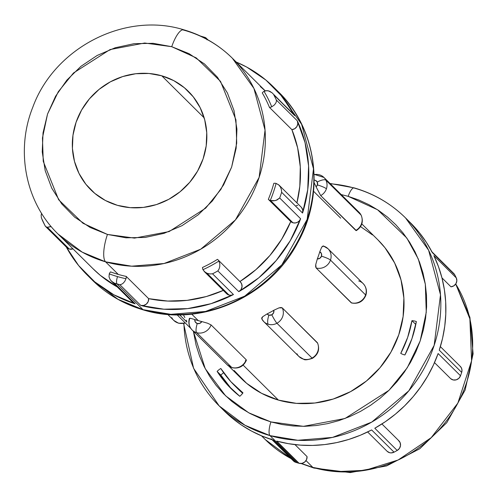 <?xml version="1.0" encoding="UTF-8"?>
<svg xmlns="http://www.w3.org/2000/svg" width="498" height="498" viewBox="0 0 498 498"><rect width="100%" height="100%" fill="white"/><g stroke="black" fill="none" stroke-linecap="round" stroke-linejoin="round"><path stroke-width="0.75" d="M404.905 354.968A17.909 16.851 134.8 0 1 404.077 354.757A17.909 16.851 -45.2 0 0 404.905 354.968L411.946 338.634L416.353 321.54A17.909 16.851 -45.2 0 0 411.946 320.656L407.669 337.401L400.747 353.381A17.909 16.851 -45.2 0 0 404.077 354.757A17.909 16.851 134.8 0 1 400.747 353.381A107.051 100.758 134.8 0 0 411.946 320.656A17.909 16.851 134.8 0 1 416.353 321.54A111.72 105.153 134.8 0 1 404.905 354.968M296.951 353.773A11.678 10.993 134.8 0 0 298.912 356.475A11.678 10.993 134.8 0 0 303.388 359.089A11.678 10.993 -45.2 0 1 298.906 356.468L303.724 359.295C304.708 360.216 307.627 359.892 312.483 358.317L312.483 358.317A7.787 0.803 -118.5 0 1 312.053 358.074L312.053 358.074A7.787 0.803 61.5 0 0 312.483 358.317C318.247 354.501 319.934 349.372 317.537 342.935L317.369 342.699A11.678 10.993 134.8 0 1 312.053 358.074A11.678 10.993 -45.2 0 0 317.369 342.699L282.26 307.876A11.678 10.993 134.8 0 1 276.938 323.252L312.053 358.074A7.787 0.803 61.5 0 0 312.495 358.311A7.787 0.803 -118.5 0 1 312.053 358.074A11.678 10.993 134.8 0 1 303.388 359.089A7.787 2.341 106.1 0 0 303.755 359.301A7.787 2.341 -73.9 0 1 303.388 359.089A11.678 10.993 -45.2 0 0 312.053 358.074L276.938 323.252A11.678 10.993 134.8 0 1 268.279 324.266A7.787 2.341 -73.9 0 1 268.901 315.134A3.891 3.667 134.8 0 1 267.096 313.908L262.633 316.759L261.836 318.95A11.678 10.993 -45.2 0 0 263.797 321.652A11.678 10.993 -45.2 0 0 268.279 324.266A11.678 10.993 134.8 0 1 263.791 321.64A11.678 10.993 134.8 0 1 261.836 318.95L261.668 318.017L262.633 316.759L267.096 313.908A97.315 91.595 -45.2 0 0 273.794 310.279L279.017 307.87L281.04 307.509L282.26 307.876L317.612 343.153M298.906 356.468L263.791 321.64L261.836 318.95M185.138 322.81A11.678 10.993 134.8 0 1 178.259 323.034A7.787 2.341 106.1 0 0 178.62 323.246A7.787 2.341 -73.9 0 1 178.259 323.034A11.678 10.993 -45.2 0 0 185.138 322.81M186.283 320.164L186.856 322.057L179.573 314.829M356.338 230.593L320.7 195.602A11.678 10.993 -45.2 0 0 326.408 188.823A7.787 1.201 -161.1 0 0 317.407 184.914A3.891 3.667 134.8 0 1 316.068 186.8L320.7 195.602L316.068 186.8A97.315 91.595 -45.2 0 0 314.12 182.722A97.315 91.595 134.8 0 1 316.068 186.8L317.407 184.914L317.245 182.038L315.402 180.357L314.138 180.108M314.107 174.624A11.678 10.993 134.8 0 1 319.442 174.823A11.678 10.993 134.8 0 1 323.93 177.444A11.678 10.993 134.8 0 1 325.916 180.201L361.031 215.024L325.916 180.201A11.678 10.993 134.8 0 1 326.408 188.823A11.678 10.993 134.8 0 1 320.7 195.602L355.809 230.425A11.678 10.993 -45.2 0 0 361.031 215.024L325.916 180.201L361.031 215.024A11.678 10.993 -45.2 0 0 359.046 212.273L323.93 177.444L314.095 174.319M224.156 410.844L231.844 417.828L241.3 424.912L251.44 431.025L262.166 436.111L273.396 440.132L295.806 462.362A132.356 124.568 -45.2 0 0 297.455 462.847L269.997 435.619A11.678 3.511 -73.9 0 1 270.931 421.924L281.961 424.508L293.254 425.977L304.701 426.319L316.199 425.535L327.634 423.63L338.889 420.617L349.864 416.54L360.452 411.423L370.549 405.322L380.061 398.294L388.888 390.407L396.956 381.736L404.183 372.367L410.495 362.388L415.836 351.899L420.156 340.999L423.406 329.788L425.566 318.378L426.605 306.886L426.512 295.407L425.298 284.065L422.97 272.96L419.546 262.209L415.064 251.907L409.568 242.159L403.112 233.052L395.748 224.679L387.556 217.116L378.611 210.442L369.006 204.722L358.828 200.003L348.17 196.337L341.192 194.569L348.17 196.337A11.678 3.511 -73.9 0 1 354.165 187.883A11.678 3.511 106.1 0 0 348.17 196.337L377.596 209.77L406.81 238.013L418.276 258.972L425.317 284.171L426.257 312.252L420.156 340.999L407.246 367.779L388.969 390.326L345.021 418.488L303.45 426.338L270.931 421.924A11.678 3.511 106.1 0 0 269.997 435.619L297.848 440.282L332.521 437.412L371.707 422.117L408.839 390.799L434.169 345.344L440.5 294.791L428.616 250.233L405.553 217.931A132.356 124.568 134.8 0 1 420.268 375.019A132.356 124.568 134.8 0 1 269.997 435.619L297.455 462.847A132.356 124.568 -45.2 0 0 299.111 463.314L276.695 441.085A132.356 124.568 -45.2 0 0 371.645 429.942L394.055 452.172A132.356 124.568 -45.2 0 0 397.205 450.466L374.795 428.236A132.356 124.568 -45.2 0 0 438.115 353.543L460.526 375.772A132.356 124.568 -45.2 0 0 461.683 372.404L439.267 350.175A132.356 124.568 -45.2 0 0 433.87 255.679L456.286 277.909A132.356 124.568 -45.2 0 0 454.767 274.852L432.351 252.629A132.356 124.568 -45.2 0 0 410.595 222.936L405.553 217.931C391.055 203.663 373.936 193.654 354.203 187.895L329.987 183.457M273.502 86.976A132.356 124.568 134.8 0 1 294.716 115.623L282.017 96.388L265.857 80.029L246.784 67.112L236.17 62.013A132.356 124.568 134.8 0 1 273.502 86.976L278.544 91.974L301.607 124.276L313.491 168.834L307.16 219.388L281.837 264.843L244.705 296.161L205.518 311.455L170.845 314.325L142.994 309.656A11.678 3.511 106.1 0 0 143.536 309.974A11.678 3.511 106.1 0 0 144.096 309.974A11.678 3.511 -73.9 0 1 143.536 309.974A11.678 3.511 -73.9 0 1 142.994 309.656A132.356 124.568 -45.2 0 0 293.26 249.062A132.356 124.568 -45.2 0 0 278.544 91.974C317.525 129.399 325.406 194.201 297.393 243.279C268.677 297.704 200.283 327.497 143.499 309.968C123.765 304.21 106.647 294.194 92.149 279.926A132.356 124.568 -45.2 0 0 142.994 309.656L117.03 283.91A6.231 1.874 -73.9 0 1 117.528 276.608A126.125 118.705 134.8 0 1 109.274 273.888L109.012 276.844L110.095 279.54L111.944 281.625L114.247 283.076A132.356 124.568 -45.2 0 0 117.03 283.91L142.994 309.656L118.045 299.335L92.149 279.926L87.106 274.921A132.356 124.568 134.8 0 1 66.296 247.033L78.591 265.509L94.751 281.868L113.824 294.785L135.17 303.824A132.356 124.568 134.8 0 1 87.106 274.921M171.729 46.694L196.218 57.874L220.527 81.379L235.934 119.794L236.718 143.169L231.638 167.091L220.894 189.383L205.686 208.145L169.108 231.582L134.51 238.112L107.45 234.44A23.356 7.016 106.1 0 0 105.576 261.83L131.628 266.193L164.054 263.51L200.706 249.205L235.436 219.911L259.122 177.394L265.048 130.115L253.93 88.439L232.361 58.229A123.79 116.507 134.8 0 1 246.124 205.151A123.79 116.507 134.8 0 1 105.576 261.83L118.275 274.423A123.79 116.507 -45.2 0 0 126.218 276.409L148.634 298.638A123.79 116.507 -45.2 0 0 223.316 290.409L206.353 296.528L187.124 300.356L167.714 301.066L148.634 298.638L126.218 276.409A123.79 116.507 134.8 0 1 118.275 274.423L105.576 261.83A123.79 116.507 134.8 0 1 58.023 234.016L82.245 252.169L105.576 261.83A23.356 7.016 -73.9 0 1 107.45 234.44L90.107 227.462L74.669 217.147L61.721 203.887L51.773 188.194L45.194 170.671L42.243 151.99L43.033 132.866L47.54 114.042L55.577 96.239L66.844 80.141L80.906 66.359L97.222 55.434L115.169 47.777L134.055 43.687L153.154 43.32L171.729 46.694L189.066 53.672L204.51 63.987L217.452 77.246L227.405 92.945L233.979 110.469L236.93 129.144L236.139 148.267L231.638 167.091L223.596 184.895L212.329 200.993L198.266 214.775L181.951 225.7L164.004 233.357L145.117 237.446L126.025 237.814L107.45 234.44L82.961 223.26L58.646 199.754L43.245 161.34L42.461 137.971L47.54 114.042L58.278 91.75L73.492 72.988L110.07 49.557L144.669 43.021L171.729 46.694A23.356 7.016 -73.9 0 1 183.712 29.787A23.356 7.016 106.1 0 0 171.729 46.694M455.72 284.009L469.875 318.82L471.569 360.813L457.867 403.087L431.2 437.674L398.126 460.003L365.202 470.305L336.368 471.637L312.893 467.441A23.356 7.016 106.1 0 0 313.989 468.076A23.356 7.016 106.1 0 0 315.128 468.058A23.356 7.016 -73.9 0 1 313.989 468.076A23.356 7.016 -73.9 0 1 312.893 467.441A123.79 116.507 -45.2 0 0 445.617 421.974A123.79 116.507 -45.2 0 0 455.72 284.009M330.299 183.762A132.356 124.568 134.8 0 1 354.707 188.2A132.356 124.568 134.8 0 1 405.553 217.931M45.561 226.466L66.894 247.624A6.231 5.864 -45.2 0 0 69.284 249.025L47.354 227.269L45.804 226.683L44.976 225.532A132.356 124.568 134.8 0 1 42.405 220.365L41.303 217.526M45.804 226.683L47.354 227.269L69.284 249.025L73.007 248.882A6.231 5.864 -45.2 0 1 69.284 249.025L67.305 247.992L65.892 246.273M204.659 271.871L202.972 269.679A6.231 5.864 134.8 0 1 202.493 267.463A123.79 116.507 -45.2 0 0 217.47 259.34A123.79 116.507 134.8 0 1 202.493 267.463A6.231 5.864 -45.2 0 0 202.972 269.679A126.125 118.705 -45.2 0 0 218.933 261.027A6.231 5.864 -45.2 0 0 217.47 259.34A6.231 5.864 134.8 0 1 218 259.807A6.231 5.864 134.8 0 1 218.933 261.027L219.817 263.84L219.755 266.673L219.033 269.063L217.863 270.918A132.356 124.568 134.8 0 1 212.534 273.807L233.45 294.555A132.356 124.568 134.8 0 1 140.753 305.43L119.837 284.682A132.356 124.568 134.8 0 1 117.03 283.91A132.356 124.568 134.8 0 1 114.247 283.076L135.17 303.824L114.247 283.076L111.347 281.077L110.095 279.54L109.012 276.844L109.274 273.888A126.125 118.705 -45.2 0 0 117.528 276.608A126.125 118.705 -45.2 0 0 126 278.712A6.231 5.864 -45.2 0 0 126.218 276.409A6.231 5.864 134.8 0 1 126 278.712L124.761 281.376L123.099 283.287L121.412 284.352L119.837 284.682L140.753 305.43L143.704 305.442L146.4 304.054L148.186 301.589L148.634 298.638A6.231 5.864 -45.2 0 1 140.753 305.43L163.892 309.208L187.597 308.617L211.046 303.674L233.45 294.555L212.534 273.807L209.851 273.944L207.025 273.278L204.248 271.497L226.565 293.633A6.231 5.864 -45.2 0 0 228.956 295.028L207.025 273.278L228.956 295.028L231.228 295.227L233.45 294.555A6.231 5.864 -45.2 0 1 228.956 295.028L226.522 293.583M239.924 281.544A123.79 116.507 -45.2 0 0 290.751 221.566L268.335 199.337L290.751 221.566A6.231 5.864 -45.2 0 0 292.949 222.78L270.265 200.47A6.231 5.864 134.8 0 1 268.335 199.337A123.79 116.507 -45.2 0 0 273.819 183.326A123.79 116.507 134.8 0 1 268.335 199.337A6.231 5.864 -45.2 0 0 270.265 200.47A126.125 118.705 -45.2 0 0 276.104 183.413A6.231 5.864 -45.2 0 0 273.819 183.326A6.231 5.864 134.8 0 1 276.104 183.413L278.973 185.075L301.184 207.112A6.231 5.864 -45.2 0 1 302.554 213.044L281.638 192.296A132.356 124.568 134.8 0 1 279.683 197.992L300.605 218.74A132.356 124.568 134.8 0 1 238.779 291.666L217.863 270.918L238.779 291.666L241.007 289.581L242.04 286.748L241.63 283.848L240.385 281.999M239.88 281.569L255.91 269.655L269.966 255.43L281.681 239.258L290.751 221.566L292.949 222.78L295.252 222.973L297.505 222.276L299.385 220.788L300.605 218.74L279.683 197.992A132.356 124.568 -45.2 0 0 281.638 192.296L281.426 189.713L280.486 187.13L278.693 184.82L280.486 187.13L281.426 189.713L281.638 192.296L302.554 213.044L307.739 189.62L308.586 165.896L305.062 142.689L297.287 120.784A6.231 5.864 -45.2 0 1 291.896 129.648L294.754 128.696L296.895 126.529L297.81 123.666L297.287 120.784L276.365 100.042L276.39 101.542L275.693 103.285L274.149 105.165L271.734 106.802A6.231 5.864 134.8 0 1 269.48 107.419A123.79 116.507 -45.2 0 0 262.259 92.902A123.79 116.507 134.8 0 1 269.48 107.419L291.896 129.648L297.623 147.825L300.288 166.874L299.815 186.283L296.92 202.879A123.79 116.507 -45.2 0 0 291.896 129.648L269.48 107.419A6.231 5.864 -45.2 0 0 271.734 106.802A126.125 118.705 -45.2 0 0 264.033 91.333L266.903 90.599L269.711 91.258L272.039 92.79L294.716 115.623L273.794 94.875A132.356 124.568 134.8 0 1 276.365 100.042L297.287 120.784A132.356 124.568 134.8 0 1 302.554 213.044L302.747 210.081L301.514 207.467M200.962 36.267A132.356 124.568 134.8 0 1 201.74 36.491A132.356 124.568 134.8 0 1 204.522 37.331M234.104 370.487L246.647 383.336L261.606 393.333L278.407 400.093L243.142 365.115L278.407 400.093A97.315 91.595 -45.2 0 0 388.901 355.535A97.315 91.595 -45.2 0 0 378.082 240.03L361.822 223.907M245.968 360.552L245.327 360.67M189.439 318.434L190.379 318.266L194.799 319.548A97.315 91.595 -45.2 0 0 198.285 320.625L191.73 314.132L198.285 320.625A97.315 91.595 -45.2 0 0 201.815 321.571L207.554 323.214L211.077 324.908L246.193 359.73L246.336 360.353M323.183 245.9L323.582 246.118A11.678 10.993 134.8 0 1 328.001 248.72A11.678 10.993 134.8 0 1 330.479 260.093L365.594 294.922L330.479 260.093A11.678 10.993 134.8 0 1 316.106 267.949L315.645 266.691L315.751 264.544L317.326 258.923A97.315 91.595 -45.2 0 0 319.778 251.764L321.745 247.027L323.183 245.9M351.656 302.996L316.106 267.949L351.221 302.772A11.678 10.993 -45.2 0 0 365.594 294.922L330.479 260.093L365.594 294.922A11.678 10.993 -45.2 0 0 363.11 283.543L328.001 248.72L323.264 245.919M117.416 205.332A69.29 65.213 134.8 0 1 90.798 189.763A69.29 65.213 134.8 0 1 83.091 107.524A69.29 65.213 134.8 0 1 161.763 75.802L204.168 117.858L161.763 75.802A69.29 65.213 134.8 0 1 188.381 91.371A69.29 65.213 134.8 0 1 196.081 173.609A69.29 65.213 134.8 0 1 117.416 205.332L130.227 207.66L143.405 207.405L156.434 204.585L168.816 199.3L180.071 191.761L189.775 182.256L197.55 171.15L203.097 158.868L206.203 145.877L206.745 132.686L204.709 119.8L200.171 107.711L193.305 96.88L184.378 87.735L173.727 80.614L161.763 75.802L148.946 73.474L135.773 73.729L122.745 76.549L110.363 81.834L99.102 89.372L89.397 98.878L81.628 109.983L76.082 122.271L72.976 135.257L72.428 148.448L74.463 161.333L79.001 173.422L85.868 184.254L94.801 193.398L105.452 200.52L117.416 205.332M182.573 29.799A123.79 116.507 134.8 0 1 184.808 30.422A123.79 116.507 134.8 0 1 232.361 58.229C218.628 44.72 202.437 35.246 183.799 29.805C124.849 11.367 54.313 47.876 32.787 107.263C15.37 150.633 25.448 202.474 58.023 234.016L93.132 268.839A123.79 116.507 -45.2 0 0 117.248 286.935L100.285 275.338L92.865 268.578M398.4 440.369L400.131 442.666L400.51 445.579L399.452 448.399L397.205 450.466A132.356 124.568 134.8 0 1 394.055 452.172L371.645 429.942L360.378 435.233L348.725 439.454L336.791 442.579L324.69 444.577L312.514 445.43L300.387 445.125L288.41 443.674L276.695 441.085L299.111 463.314A6.231 5.864 -45.2 0 0 307.048 456.591L294.972 444.614L307.048 456.591L306.569 459.536L304.764 461.988L302.062 463.352L299.111 463.314A132.356 124.568 134.8 0 1 297.455 462.847A132.356 124.568 134.8 0 1 295.806 462.362L293.359 460.849M450.696 378.685L434.499 362.625L450.696 378.685A6.231 5.864 -45.2 0 0 460.526 375.772L458.863 378.318L456.236 379.837L453.28 379.974L450.696 378.685M450.976 286.817L441.956 277.872L450.976 286.817A6.231 5.864 -45.2 0 0 456.286 277.909L456.84 280.779L455.95 283.655L453.821 285.84L450.976 286.817M305.996 460.6L312.893 467.441L305.996 460.6M270.931 421.924L260.28 418.258L250.096 413.539L240.49 407.818L231.545 401.145L223.353 393.582L215.995 385.209L209.534 376.102L204.037 366.354L199.555 356.051L196.131 345.295L193.38 331.238L205.226 368.669L225.594 395.81L248.714 412.798L270.931 421.924M228.856 366.167L241.026 378.231A97.315 91.595 -45.2 0 0 278.407 400.093L296.41 403.361L314.91 403.007L333.212 399.041L350.598 391.621L366.416 381.032L380.042 367.686L390.961 352.08L398.749 334.83L403.112 316.591L403.878 298.065L401.021 279.963L394.646 262.981L385.004 247.774L377.783 239.731M372.46 234.925L360.552 226.615M231.128 388.521L220.851 375.094A17.909 16.851 -45.2 0 1 223.658 372.753A17.909 16.851 -45.2 0 0 220.851 375.094L217.116 371.39A111.72 105.153 134.8 0 0 230.879 388.452A111.72 105.153 134.8 0 0 239.787 396.284A17.909 16.851 134.8 0 0 242.98 392.854A107.051 100.758 134.8 0 1 234.172 385.141A107.051 100.758 134.8 0 1 220.795 368.489A17.909 16.851 -45.2 0 0 217.116 371.39L227.393 384.811L239.787 396.284A17.909 16.851 -45.2 0 0 242.98 392.854L230.823 381.649L220.795 368.489A17.909 16.851 134.8 0 0 217.116 371.39L220.851 375.094A111.72 105.153 -45.2 0 0 232.771 390.283M291.374 458.888L265.341 439.628A123.79 116.507 -45.2 0 0 291.106 458.614L265.341 439.628L261.525 435.843M301.446 463.464A123.79 116.507 -45.2 0 0 312.893 467.441L301.446 463.464M459.959 366.074L461.372 367.848L461.976 370.07L461.683 372.404L439.267 350.175L442.573 338.273L444.751 326.184L445.791 314.008L445.679 301.863L444.409 289.848L442.006 278.077L438.483 266.654L433.87 255.679L456.286 277.909A132.356 124.568 134.8 0 0 454.767 274.852A6.231 5.864 -45.2 0 0 453.74 273.458L431.94 251.839M431.33 251.229A6.231 5.864 134.8 0 1 432.351 252.629L426.406 242.383L419.478 232.803L411.634 223.982M381.916 423.966L398.892 440.805A6.231 5.864 -45.2 0 1 397.205 450.466L374.795 428.236L385.415 421.65L395.424 414.131L404.737 405.733L413.259 396.545L420.928 386.635L427.664 376.102L433.409 365.04L438.115 353.543L460.526 375.772A132.356 124.568 134.8 0 0 461.683 372.404A6.231 5.864 -45.2 0 0 460.333 366.416L440.375 346.627M110.525 271.889A123.79 116.507 -45.2 0 0 118.275 274.423A123.79 116.507 134.8 0 1 110.525 271.889A6.231 5.864 -45.2 0 0 109.274 273.888A6.231 5.864 134.8 0 1 110.525 271.889M272.039 92.79L268.354 90.792L265.415 90.767L264.033 91.333A6.231 5.864 -45.2 0 0 262.259 92.902A6.231 5.864 134.8 0 1 264.033 91.333A126.125 118.705 134.8 0 1 271.734 106.802L274.149 105.165L275.693 103.285L276.39 101.542L276.365 100.042A132.356 124.568 -45.2 0 0 273.794 94.875L293.714 114.272A6.231 5.864 -45.2 0 1 294.716 115.623L292.762 113.519M265.166 90.835L260.323 86.559M297.723 205.506L296.229 205.556M131.902 301.097L132.736 302.286L135.17 303.824A6.231 5.864 -45.2 0 1 132.904 302.46L111.347 281.077M278.693 184.82L276.104 183.413A126.125 118.705 134.8 0 1 270.265 200.47L274.796 200.694L277.187 199.897L279.683 197.992L276.066 200.358L273.414 200.868L270.539 200.557L292.949 222.78A6.231 5.864 -45.2 0 0 300.605 218.74L290.259 240.677L276.166 260.579L258.811 277.772L238.779 291.666A6.231 5.864 -45.2 0 0 240.416 282.03L218 259.807M313.578 191.276L340.694 218.168M212.534 273.807A132.356 124.568 -45.2 0 0 217.863 270.918L219.033 269.063L219.755 266.673L219.817 263.84L218.933 261.027A126.125 118.705 134.8 0 1 202.972 269.679L205.058 272.188L207.025 273.278M207.056 273.29L209.907 273.95L212.497 273.813M117.528 276.608A6.231 1.874 106.1 0 0 117.03 283.91A132.356 124.568 -45.2 0 0 119.837 284.682L121.412 284.352L123.099 283.287L124.761 281.376L126 278.712A126.125 118.705 134.8 0 1 117.528 276.608M41.135 215.429L41.583 213.349L41.153 215.211L41.384 217.875L45.137 225.899M51.082 226.472L47.354 227.269L50.304 226.82M44.976 225.532L45.299 226.167L44.976 225.532M207.012 39.834L206.346 38.284L205.213 37.475L206.869 39.267M205.83 37.786L207.99 39.884M205.213 37.475L200.495 36.049M183.606 323.538L193.616 368.371L219.151 405.882L245.053 425.292L269.997 435.619A132.356 124.568 134.8 0 1 219.151 405.882A132.356 124.568 134.8 0 1 183.924 323.482M219.151 405.882L224.2 410.881A132.356 124.568 -45.2 0 0 273.396 440.132A6.231 5.864 134.8 0 1 271.08 438.757M367.642 431.965L387.114 451.275A6.231 5.864 -45.2 0 0 394.055 452.172L391.148 452.9L389.679 452.719L387.164 451.319M453.348 273.103L432.351 252.629M272.045 439.715L293.49 460.986A6.231 5.864 -45.2 0 0 295.806 462.362L273.396 440.132M183.712 29.787A23.356 7.016 -73.9 0 1 184.808 30.422M354.165 187.883A11.678 3.511 -73.9 0 1 354.707 188.2M323.582 246.118L321.745 247.027L319.778 251.764A97.315 91.595 134.8 0 1 317.326 258.923L319.853 258.275L321.478 256.19L321.447 253.619L319.778 251.764A3.891 3.667 134.8 0 1 321.478 256.19A7.787 1.201 18.9 0 1 330.479 260.093A11.678 10.993 -45.2 0 0 328.101 248.819M330.479 260.093L330.479 260.093A7.787 1.201 -161.1 0 0 321.478 256.19A7.787 1.201 18.9 0 1 330.479 260.093A7.787 1.201 -161.1 0 0 321.478 256.19L321.478 256.19A3.891 3.667 134.8 0 1 317.326 258.923L315.751 264.544L316.106 267.949A11.678 10.993 -45.2 0 0 330.479 260.093M351.221 302.772L351.576 302.977C358.292 304.185 363.042 301.651 365.825 295.382L365.825 295.382A7.787 1.201 -161.1 0 0 365.594 294.922A11.678 10.993 134.8 0 1 351.221 302.772M365.818 295.401A7.787 1.201 -161.1 0 0 365.594 294.922A7.787 1.201 18.9 0 1 365.825 295.382L365.825 295.382A7.787 1.201 18.9 0 0 365.594 294.922L365.594 294.922A11.678 10.993 134.8 0 0 363.216 283.648A11.678 10.993 134.8 0 0 358.697 280.94M183.382 314.736A97.315 91.595 -45.2 0 0 184.864 317.55M232.112 367.698L232.112 367.698A7.787 2.341 -73.9 0 1 231.775 367.493L231.775 367.493A11.678 10.993 134.8 0 0 246.193 359.73L246.404 360.241C243.566 366.466 238.803 368.956 232.112 367.698L232.112 367.698A7.787 2.341 -73.9 0 1 231.775 367.493A7.787 2.341 106.1 0 0 232.112 367.698L227.287 364.866A11.678 10.993 -45.2 0 0 231.775 367.493L196.66 332.67A11.678 10.993 134.8 0 1 192.178 330.043A11.678 10.993 134.8 0 1 189.67 318.739L190.379 318.266L194.799 319.548L195.291 322.038L197.283 323.538L199.86 323.351L201.815 321.571A97.315 91.595 134.8 0 1 198.285 320.625A97.315 91.595 134.8 0 1 194.799 319.548A3.891 3.667 134.8 0 0 197.283 323.538A7.787 2.341 106.1 0 0 196.66 332.67L231.775 367.493A11.678 10.993 -45.2 0 0 246.193 359.73L211.077 324.908A11.678 10.993 134.8 0 1 196.66 332.67A11.678 10.993 -45.2 0 0 211.077 324.908L207.554 323.214L201.815 321.571A3.891 3.667 134.8 0 1 197.289 323.538A7.787 2.341 106.1 0 0 196.66 332.67L196.66 332.67A7.787 2.341 -73.9 0 1 197.289 323.538L197.283 323.538A7.787 2.341 -73.9 0 0 196.66 332.67A11.678 10.993 -45.2 0 1 192.066 329.931M273.794 310.279A97.315 91.595 134.8 0 1 267.096 313.908L268.901 315.134L271.79 314.798L273.589 312.85L273.794 310.279A3.891 3.667 134.8 0 1 271.79 314.798A7.787 0.803 61.5 0 0 276.938 323.252A11.678 10.993 -45.2 0 0 282.26 307.876L279.017 307.87L273.794 310.279M185.43 323.096L178.595 323.239L173.771 320.413A11.678 10.993 -45.2 0 0 178.259 323.034A11.678 10.993 134.8 0 1 173.777 320.419A11.678 10.993 134.8 0 1 171.785 317.656M314.17 180.108A3.891 3.667 134.8 0 1 317.245 182.038A7.787 2.502 -26.5 0 1 325.916 180.201A11.678 10.993 -45.2 0 0 323.8 177.325M325.916 180.201L325.916 180.201A7.787 2.502 153.5 0 0 317.245 182.038A7.787 2.502 -26.5 0 1 325.916 180.201A7.787 2.502 153.5 0 0 317.245 182.038L317.245 182.038A3.891 3.667 134.8 0 1 317.407 184.914A7.787 1.201 18.9 0 1 326.408 188.823A11.678 10.993 -45.2 0 0 325.916 180.201M355.809 230.425L356.282 230.642C361.996 226.777 363.633 221.647 361.193 215.248A7.787 2.502 153.5 0 0 361.031 215.024A11.678 10.993 134.8 0 1 355.809 230.425M359.033 212.26A11.678 10.993 134.8 0 1 361.031 215.024A7.787 2.502 -26.5 0 1 361.187 215.242M232.143 367.705A7.787 2.341 106.1 0 1 231.775 367.493A11.678 10.993 134.8 0 1 227.181 364.76M276.938 323.252L276.938 323.252A7.787 0.803 -118.5 0 1 271.79 314.798A7.787 0.803 61.5 0 0 276.938 323.252A7.787 0.803 -118.5 0 1 271.79 314.798L271.79 314.798A3.891 3.667 134.8 0 1 268.901 315.134A7.787 2.341 106.1 0 0 268.279 324.266A11.678 10.993 -45.2 0 0 276.938 323.252M414.797 328.923A107.051 100.758 -45.2 0 0 415.687 324.366A17.909 16.851 -45.2 0 1 415.818 324.372A17.909 16.851 -45.2 0 0 415.687 324.366L411.946 320.656L415.687 324.366L414.803 328.91M234.172 385.141L237.907 388.845A107.051 100.758 -45.2 0 0 242.675 393.264L237.714 388.652M455.763 283.941L469.913 317.344L473.1 353.848L465.12 390.059L446.787 422.671L419.795 448.748L386.604 465.923L350.194 472.583L313.902 468.052L301.041 463.507M265.216 90.817L232.361 58.229M190.865 328.487L177.101 314.829M363.11 283.543C366.279 286.997 367.188 290.944 365.825 295.382M173.771 320.413L167.714 314.4M227.287 364.866L192.178 330.043C189.035 326.632 188.12 322.723 189.427 318.315M359.046 212.273L361.193 215.248"/></g></svg>
